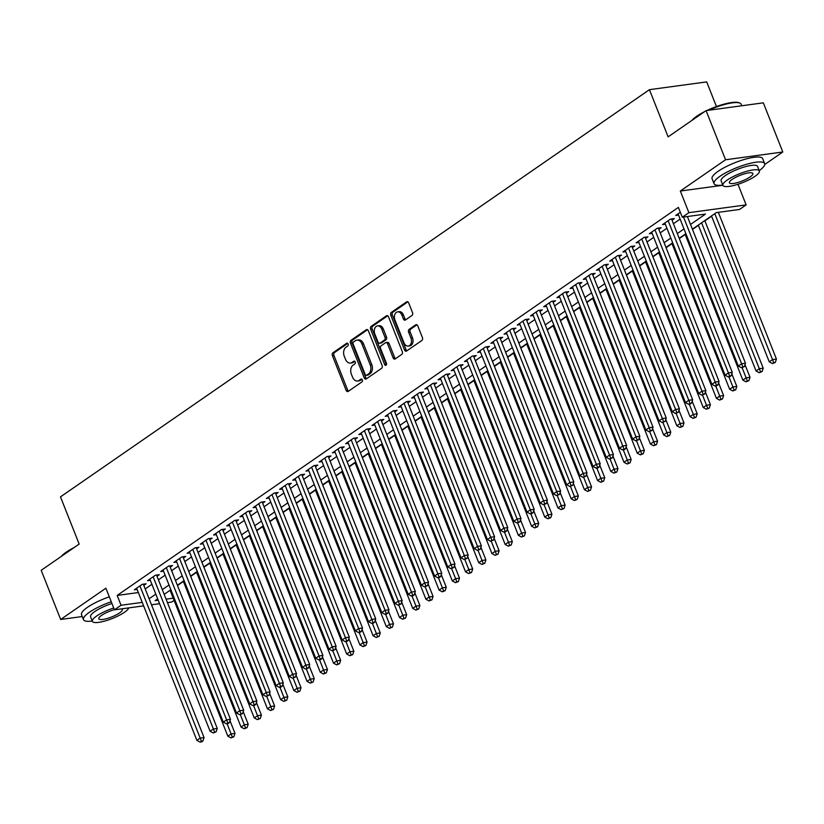 <?xml version="1.0" encoding="UTF-8"?>
<svg xmlns="http://www.w3.org/2000/svg" width="824" height="824" viewBox="0 0 824 824"><rect width="100%" height="100%" fill="white"/><g stroke="black" fill="none" stroke-linecap="round" stroke-linejoin="round"><path stroke-width="1.24" d="M348.13 343.999A1.494 1.04 -97.7 0 0 346.688 343.278L332.917 352.796A2.142 1.494 -97.7 0 0 332.391 355.628L346.142 390.37A2.142 1.494 -97.7 0 0 347.728 391.585A2.142 1.494 -97.7 0 0 348.202 391.4L361.973 381.883A1.494 1.04 -97.7 0 0 360.902 379.174L359.12 380.41A6.839 4.769 -97.7 0 1 357.595 381.007A6.839 4.769 -97.7 0 1 352.528 377.104L351.385 374.209A6.839 4.769 -97.7 0 1 353.084 365.166L354.866 363.93A1.494 1.04 -97.7 0 0 353.795 361.231L352.013 362.457A6.839 4.769 -97.7 0 1 350.488 363.065A6.839 4.769 -97.7 0 1 345.421 359.151L344.278 356.256A6.839 4.769 -97.7 0 1 345.977 347.213L347.759 345.977A1.494 1.04 -97.7 0 0 348.13 343.999M412 315.458A2.142 1.494 -97.7 0 0 412.525 312.636L408.673 302.882A2.142 1.494 -97.7 0 0 407.087 301.666A2.142 1.494 -97.7 0 0 406.613 301.852L391.318 312.43A2.142 1.494 -97.7 0 0 390.782 315.252L404.533 349.994A2.142 1.494 -97.7 0 0 406.119 351.22A2.142 1.494 -97.7 0 0 406.593 351.024L421.888 340.456A2.142 1.494 -97.7 0 0 422.424 337.624L417.758 325.851A2.142 1.494 -97.7 0 0 416.182 324.635A2.142 1.494 -97.7 0 0 415.698 324.821L409.157 329.343A2.142 1.494 -97.7 0 0 408.622 332.175L410.939 338.005A5.716 3.986 -97.7 0 1 408.241 346.07A5.716 3.986 -97.7 0 1 403.997 342.805L394.943 319.939A5.716 3.986 -97.7 0 1 397.642 311.874A5.716 3.986 -97.7 0 1 401.885 315.139L403.389 318.95A2.142 1.494 -97.7 0 0 404.975 320.176A2.142 1.494 -97.7 0 0 405.449 319.98L412 315.458M706.086 110.612L763.333 102.835L782.8 151.997L725.553 159.763L706.086 110.612L668.12 136.856L649.436 89.672L60.482 496.872L79.166 544.067L41.2 570.311L60.667 619.473L105.894 588.202L114.454 609.832L121.056 605.259L117.163 595.433L678.389 207.401L682.282 217.227L688.885 212.664L746.132 204.888L739.53 209.461L716.324 212.613L692.387 229.154M725.553 159.763L680.325 191.034L688.885 212.664M368.359 330.754A2.142 1.494 -97.7 0 0 366.773 329.538A2.142 1.494 -97.7 0 0 366.299 329.724L351.003 340.302A2.142 1.494 -97.7 0 0 350.468 343.124L364.229 377.866A2.142 1.494 -97.7 0 0 365.804 379.091A2.142 1.494 -97.7 0 0 366.289 378.896L381.584 368.328A2.142 1.494 -97.7 0 0 382.109 365.496L368.359 330.754M371.161 326.366L386.456 315.788A2.142 1.494 -97.7 0 1 386.93 315.602A2.142 1.494 -97.7 0 1 388.516 316.818L402.267 351.56A2.142 1.494 -97.7 0 1 401.731 354.392L395.19 358.914A2.142 1.494 -97.7 0 1 394.717 359.099A2.142 1.494 -97.7 0 1 393.13 357.884L387.548 343.793A2.142 1.494 -97.7 0 0 385.972 342.568A2.142 1.494 -97.7 0 0 385.488 342.753L381.151 345.761A2.142 1.494 -97.7 0 0 380.616 348.583L386.425 363.25A1.494 1.04 -97.7 0 1 384.612 364.507L370.625 329.188A2.142 1.494 -97.7 0 1 371.161 326.366L372.706 326.149L387.702 315.777M60.667 619.473L82.245 616.537M143.809 585.39L146.116 583.794L142.243 584.319L134.322 589.799L137.114 589.418M157.013 576.264L159.32 574.668L155.458 575.193L147.527 580.673L150.318 580.292M170.218 567.139L172.525 565.532L168.662 566.057L160.732 571.537L163.533 571.166M183.422 558.003L185.73 556.406L181.867 556.931L173.936 562.411L176.738 562.03M196.627 548.877L198.934 547.28L195.072 547.806L187.141 553.275L189.942 552.904M209.832 539.741L212.139 538.144L208.276 538.669L200.356 544.149L203.147 543.768M223.036 530.615L225.343 529.018L221.481 529.544L213.56 535.023L216.352 534.642M236.241 521.479L238.558 519.882L234.685 520.408L226.765 525.887L229.556 525.506M249.445 512.353L251.763 510.756L247.89 511.282L239.969 516.761L242.761 516.38M262.65 503.227L264.968 501.62L261.095 502.146L253.174 507.625L255.965 507.254M275.855 494.091L278.172 492.495L274.299 493.02L266.379 498.499L269.17 498.118M289.059 484.965L291.377 483.369L287.504 483.894L279.583 489.363L282.375 488.993M302.264 475.829L304.581 474.233L300.709 474.758L292.788 480.238L295.579 479.856M315.479 466.703L317.786 465.107L313.913 465.632L305.992 471.112L308.784 470.731M328.683 457.567L330.991 455.971L327.118 456.496L319.197 461.976L321.988 461.594M341.888 448.441L344.195 446.845L340.333 447.37L332.402 452.85L335.193 452.469M355.093 439.316L357.4 437.719L353.537 438.244L345.606 443.714L348.408 443.343M368.297 430.179L370.604 428.583L366.742 429.108L358.811 434.588L361.612 434.207M381.502 421.054L383.809 419.457L379.946 419.983L372.015 425.462L374.817 425.081M394.706 411.918L397.014 410.321L393.151 410.846L385.23 416.326L388.022 415.945M407.911 402.792L410.218 401.195L406.356 401.721L398.435 407.2L401.226 406.819M421.116 393.666L423.423 392.059L419.56 392.584L411.639 398.064L414.431 397.683M434.32 384.53L436.638 382.933L432.765 383.459L424.844 388.938L427.635 388.557M447.525 375.404L449.842 373.808L445.969 374.333L438.049 379.802L440.84 379.431M460.729 366.268L463.047 364.672L459.174 365.197L451.253 370.676L454.045 370.295M473.934 357.142L476.251 355.546L472.379 356.071L464.458 361.551L467.249 361.169M487.139 348.006L489.456 346.41L485.583 346.935L477.663 352.414L480.454 352.033M500.353 338.88L502.661 337.284L498.788 337.809L490.867 343.289L493.658 342.908M513.558 329.755L515.865 328.148L511.992 328.673L504.072 334.153L506.863 333.772M526.763 320.618L529.07 319.022L525.207 319.547L517.276 325.027L520.068 324.646M539.967 311.493L542.274 309.896L538.412 310.421L530.481 315.891L533.283 315.52M553.172 302.357L555.479 300.76L551.616 301.285L543.686 306.765L546.487 306.384M566.376 293.231L568.684 291.634L564.821 292.159L556.89 297.639L559.692 297.258M579.581 284.095L581.888 282.498L578.026 283.023L570.105 288.503L572.896 288.122M592.786 274.969L595.093 273.372L591.23 273.898L583.31 279.377L586.101 278.996M605.99 265.843L608.297 264.236L604.435 264.762L596.514 270.241L599.306 269.86M619.195 256.707L621.512 255.11L617.639 255.636L609.719 261.115L612.51 260.734M632.399 247.581L634.717 245.985L630.844 246.51L622.923 251.979L625.715 251.608M645.604 238.445L647.921 236.849L644.049 237.374L636.128 242.853L638.919 242.472M658.809 229.319L661.126 227.723L657.253 228.248L649.333 233.728L652.124 233.347M672.013 220.183L674.331 218.587L670.458 219.112L662.537 224.592L665.329 224.21M117.163 595.433L138.36 592.559M145.209 588.933L151.915 584.298M158.414 579.808L165.119 575.173M171.619 570.682L178.324 566.047M184.823 561.546L191.528 556.911M198.028 552.42L204.733 547.785M211.232 543.284L217.938 538.649M224.437 534.158L231.142 529.523M237.642 525.022L244.347 520.387M250.846 515.896L257.552 511.261M264.051 506.77L270.756 502.135M277.266 497.634L283.961 492.999M290.47 488.508L297.165 483.873M303.675 479.372L310.38 474.737M316.88 470.247L323.585 465.612M330.084 461.121L336.789 456.486M343.289 451.985L349.994 447.35M356.493 442.859L363.199 438.224M369.698 433.723L376.403 429.088M382.903 424.597L389.608 419.962M396.107 415.461L402.812 410.826M409.312 406.335L416.017 401.7M422.516 397.209L429.222 392.574M435.721 388.073L442.426 383.438M448.926 378.947L455.631 374.312M462.14 369.811L468.835 365.176M475.345 360.685L482.04 356.05M488.55 351.549L495.255 346.914M501.754 342.423L508.459 337.788M514.959 333.298L521.664 328.663M528.163 324.162L534.869 319.527M541.368 315.036L548.073 310.401M554.573 305.9L561.278 301.265M567.777 296.774L574.482 292.139M580.982 287.638L587.687 283.003M594.186 278.512L600.892 273.877M607.391 269.386L614.096 264.751M620.596 260.25L627.301 255.615M633.8 251.124L640.505 246.489M647.015 241.988L653.71 237.353M660.22 232.862L666.915 228.227M673.424 223.726L680.13 219.091M678.533 215.085L675.742 215.466L680.325 212.293M177.5 585.524L183.392 581.456M190.705 576.398L196.596 572.319M203.909 567.262L209.801 563.194M217.114 558.136L223.005 554.058M230.318 549.011L236.21 544.932M243.523 539.875L249.415 535.796M256.728 530.749L262.619 526.67M269.932 521.613L275.834 517.544M283.137 512.487L289.039 508.408M296.341 503.351L302.243 499.282M309.546 494.225L315.448 490.146M322.761 485.099L328.652 481.02M335.965 475.963L341.857 471.884M349.17 466.837L355.062 462.758M362.375 457.701L368.266 453.633M375.579 448.575L381.471 444.497M388.784 439.439L394.675 435.371M401.988 430.313L407.88 426.235M415.193 421.188L421.085 417.109M428.398 412.052L434.289 407.983M441.602 402.926L447.494 398.847M454.807 393.79L460.709 389.721M468.011 384.664L473.913 380.585M481.216 375.528L487.118 371.459M494.421 366.402L500.322 362.323M507.636 357.276L513.527 353.197M520.84 348.14L526.732 344.072M534.045 339.014L539.936 334.935M547.249 329.878L553.141 325.81M560.454 320.752L566.346 316.673M573.659 311.616L579.55 307.548M586.863 302.49L592.755 298.412M600.068 293.365L605.959 289.286M613.272 284.228L619.164 280.16M626.477 275.103L632.369 271.024M639.681 265.967L645.583 261.898M652.886 256.841L658.788 252.762M666.091 247.705L671.993 243.636M679.295 238.579L685.197 234.5M692.51 229.453L698.402 225.374M704.901 220.883L711.606 216.249M716.447 106.553L706.693 81.895L649.436 89.672M764.754 164.47L782.8 151.997M737.974 184.288L746.132 204.888M174.08 600.418L171.701 602.056L167.447 602.632M690.522 224.437L705.488 214.075L682.282 217.227M149.103 598.77L155.808 594.135M162.307 589.644L169.013 585.009M175.512 580.508L182.217 575.873M188.717 571.382L195.422 566.747M201.921 562.246L208.627 557.611M215.126 553.12L221.831 548.485M228.33 543.984L235.036 539.349M241.535 534.858L248.24 530.223M254.74 525.733L261.445 521.098M267.944 516.596L274.649 511.962M281.149 507.471L287.854 502.836M294.364 498.335L301.059 493.7M307.568 489.209L314.263 484.574M320.773 480.073L327.478 475.438M333.978 470.947L340.683 466.312M347.182 461.821L353.887 457.186M360.387 452.685L367.092 448.05M373.591 443.559L380.297 438.924M386.796 434.423L393.501 429.788M400.001 425.297L406.706 420.662M413.205 416.161L419.91 411.526M426.41 407.035L433.115 402.4M439.614 397.91L446.32 393.275M452.819 388.774L459.524 384.139M466.024 379.648L472.729 375.013M479.238 370.512L485.933 365.877M492.443 361.386L499.138 356.751M505.648 352.25L512.353 347.615M518.852 343.124L525.558 338.489M532.057 333.998L538.762 329.363M545.261 324.862L551.967 320.227M558.466 315.736L565.171 311.101M571.671 306.6L578.376 301.965M584.875 297.474L591.581 292.839M598.08 288.338L604.785 283.703M611.284 279.212L617.99 274.577M624.489 270.087L631.194 265.452M637.694 260.95L644.399 256.315M650.898 251.825L657.604 247.19M664.113 242.689L670.808 238.054M677.318 233.563L684.013 228.928M121.056 605.259L142.253 602.385M159.588 603.704L151.492 604.795M143.633 605.867L114.454 609.832M157.672 598.863L155.097 600.644L158.208 600.222M166.067 599.151L173.195 598.183M685.887 233.655L679.182 238.291M672.683 242.781L665.977 247.416M659.478 251.907L652.773 256.542M646.274 261.043L639.568 265.678M633.069 270.169L626.364 274.804M619.864 279.305L613.159 283.94M606.66 288.431L599.954 293.066M593.455 297.567L586.75 302.202M580.25 306.693L573.545 311.328M567.036 315.819L560.341 320.454M553.831 324.955L547.136 329.59M540.626 334.081L533.921 338.716M527.422 343.217L520.716 347.852M514.217 352.342L507.512 356.977M501.013 361.478L494.307 366.113M487.808 370.604L481.103 375.239M474.603 379.73L467.898 384.365M461.399 388.866L454.693 393.501M448.194 397.992L441.489 402.627M434.99 407.128L428.284 411.763M421.785 416.254L415.08 420.889M408.58 425.39L401.875 430.025M395.376 434.516L388.671 439.151M382.161 443.642L375.466 448.277M368.956 452.778L362.261 457.413M355.752 461.904L349.046 466.538M342.547 471.04L335.842 475.675M329.343 480.165L322.637 484.8M316.138 489.302L309.433 493.937M302.933 498.427L296.228 503.062M289.729 507.553L283.023 512.188M276.524 516.689L269.819 521.324M263.32 525.815L256.614 530.45M250.115 534.951L243.41 539.586M236.91 544.077L230.205 548.712M223.706 553.213L217 557.848M210.501 562.339L203.796 566.974M197.286 571.465L190.591 576.1M184.082 580.601L177.387 585.236M170.877 589.726L164.172 594.361M680.325 191.034L722.864 185.266M350.488 363.065L352.044 362.848A6.839 4.769 -97.7 0 0 353.568 362.251L352.013 362.457M354.856 361.355L353.568 362.251M357.595 381.007L359.151 380.801A6.839 4.769 -97.7 0 0 360.675 380.204L359.12 380.41M361.963 379.308L360.675 380.204M347.749 343.412L334.472 352.59A2.142 1.494 -97.7 0 0 333.936 355.412L347.687 390.154A2.142 1.494 -97.7 0 0 348.501 391.194M367.545 329.713L352.548 340.085A2.142 1.494 -97.7 0 0 352.013 342.918L365.774 377.66A2.142 1.494 -97.7 0 0 366.577 378.69M353.496 342.012A1.494 1.04 -97.7 0 0 353.125 343.989L365.197 374.487A1.494 1.04 -97.7 0 0 366.639 375.208L368.524 373.911A6.839 4.769 -97.7 0 0 370.223 364.867L361.973 344.02A6.839 4.769 -97.7 0 0 356.905 340.116A6.839 4.769 -97.7 0 0 355.381 340.714L353.496 342.012M367.494 375.095A1.494 1.04 -97.7 0 0 368.184 375.002L366.639 375.208M356.905 340.116L358.45 339.9A6.839 4.769 -97.7 0 1 363.518 343.814L371.768 364.661A6.839 4.769 -97.7 0 1 370.069 373.705L368.184 375.002M385.972 342.568L387.517 342.362A2.142 1.494 -97.7 0 1 389.103 343.577L394.675 357.668A2.142 1.494 -97.7 0 0 395.489 358.708M372.706 326.149A2.142 1.494 -97.7 0 0 372.17 328.982L386.157 364.301A1.494 1.04 -97.7 0 0 386.425 364.764M381.759 329.167A5.716 3.986 -97.7 0 0 377.526 325.902A5.716 3.986 -97.7 0 0 374.827 333.967L378.02 342.022A2.142 1.494 -97.7 0 0 379.607 343.248A2.142 1.494 -97.7 0 0 380.08 343.062L384.417 340.054A2.142 1.494 -97.7 0 0 384.952 337.232L381.759 329.167L383.315 328.961A5.716 3.986 -97.7 0 0 379.071 325.696L377.526 325.902M379.607 343.248L381.151 343.031A2.142 1.494 -97.7 0 0 381.625 342.846L380.08 343.062M383.315 328.961L386.497 337.016A2.142 1.494 -97.7 0 1 385.972 339.849L381.625 342.846M397.642 311.874L399.187 311.657A5.716 3.986 -97.7 0 1 403.43 314.933L404.934 318.744A2.142 1.494 -97.7 0 0 405.748 319.784M408.241 346.07L409.786 345.864A5.716 3.986 -97.7 0 0 412.484 337.799L410.939 338.005M416.954 324.811L410.702 329.137A2.142 1.494 -97.7 0 0 410.167 331.959L412.484 337.799M407.859 301.841L392.863 312.214A2.142 1.494 -97.7 0 0 392.327 315.046L406.088 349.788A2.142 1.494 -97.7 0 0 406.891 350.828M170.074 590.293L227.836 736.192L231.142 733.906L235.005 733.381L229.999 720.732M232.317 736.986L230.998 737.902L233.872 736.78L232.317 736.986L227.115 723.76M230.998 737.902L227.836 736.192M235.005 733.381L233.872 736.78M139.936 585.916L200.191 738.108L196.895 740.395L136.64 588.202M143.325 584.175L204.064 737.583L200.191 738.108L201.375 741.188L200.057 742.105L201.602 741.899L202.92 740.982L201.375 741.188M202.92 740.982L204.064 737.583M196.895 740.395L200.057 742.105M61.357 556.375A26.574 6.355 -21.6 0 1 66.167 552.204A26.574 6.355 -21.6 0 1 74.026 547.62M70.761 549.876A27.223 6.52 158.4 0 0 65.941 552.863A27.223 6.52 158.4 0 0 62.387 555.664M111.261 601.757A27.223 6.52 158.4 0 0 89.445 612.242A27.223 6.52 158.4 0 0 83.471 619.638A27.223 6.52 158.4 0 0 92.226 621.039M109.314 596.844A27.223 6.52 158.4 0 0 87.499 607.319A27.223 6.52 158.4 0 0 81.525 614.725L83.471 619.638M113.743 608.019A19.601 4.686 158.4 0 0 96.655 616.022A19.601 4.686 158.4 0 0 92.35 621.347L90.568 616.826A19.601 4.686 -21.6 0 1 94.863 611.501A19.601 4.686 -21.6 0 1 111.951 603.498M92.35 621.347A19.601 4.686 158.4 0 0 105.06 620.966A19.601 4.686 158.4 0 0 124.506 612.242A19.601 4.686 158.4 0 0 128.802 607.885M114.392 609.667A12.628 3.028 158.4 0 0 101.61 615.353A12.628 3.028 158.4 0 0 98.839 618.783A12.628 3.028 158.4 0 0 107.027 618.536A12.628 3.028 158.4 0 0 119.552 612.922A12.628 3.028 158.4 0 0 122.323 609.482A12.628 3.028 158.4 0 0 121.499 608.874M691.913 120.417A26.574 6.355 -21.6 0 1 696.723 116.236A26.574 6.355 -21.6 0 1 704.582 111.652M701.317 113.908A27.223 6.52 158.4 0 0 696.496 116.895A27.223 6.52 158.4 0 0 692.933 119.707M759.234 170.63A27.223 6.52 158.4 0 0 764.662 163.626A27.223 6.52 158.4 0 0 747.008 164.161A27.223 6.52 158.4 0 0 720.001 176.274A27.223 6.52 158.4 0 0 714.027 183.67A27.223 6.52 158.4 0 0 722.782 185.07M764.662 163.626L762.715 158.713A27.223 6.52 158.4 0 0 745.061 159.248A27.223 6.52 158.4 0 0 718.054 171.361A27.223 6.52 158.4 0 0 712.08 178.757L714.027 183.67M722.906 185.39L721.113 180.868A19.601 4.686 -21.6 0 1 725.419 175.543A19.601 4.686 -21.6 0 1 744.855 166.819A19.601 4.686 -21.6 0 1 757.565 166.427L759.357 170.949A19.601 4.686 158.4 0 0 746.647 171.34A19.601 4.686 158.4 0 0 727.211 180.065A19.601 4.686 158.4 0 0 722.906 185.39A19.601 4.686 158.4 0 0 735.616 184.998A19.601 4.686 158.4 0 0 755.062 176.274A19.601 4.686 158.4 0 0 759.357 170.949M750.108 176.954A12.628 3.028 158.4 0 0 752.879 173.524A12.628 3.028 158.4 0 0 744.69 173.771A12.628 3.028 158.4 0 0 732.165 179.385A12.628 3.028 158.4 0 0 729.384 182.815A12.628 3.028 158.4 0 0 737.583 182.567A12.628 3.028 158.4 0 0 750.108 176.954M741.755 105.771L741.147 104.246A27.223 6.52 158.4 0 0 739.777 103.062A27.223 6.52 158.4 0 0 708.558 110.272M706.961 110.488A26.574 6.355 -21.6 0 1 738.963 102.743L739.777 103.062M183.278 581.157L241.041 727.056L244.347 724.78L248.209 724.255L243.204 711.606M245.521 727.86L244.203 728.776L247.076 727.654L245.521 727.86L240.32 714.624M244.203 728.776L241.041 727.056M248.209 724.255L247.076 727.654M196.483 572.031L254.245 717.931L257.552 715.644L261.414 715.119L256.408 702.47M258.726 718.734L257.407 719.64L260.281 718.518L258.726 718.734L253.535 705.499M257.407 719.64L254.245 717.931M261.414 715.119L260.281 718.518M209.687 562.895L267.45 708.794L270.756 706.518L274.619 705.993L269.613 693.345M271.941 709.598L270.612 710.515L273.486 709.392L271.941 709.598L266.739 696.362M270.612 710.515L267.45 708.794M274.619 705.993L273.486 709.392M222.892 553.769L280.654 699.669L283.961 697.382L287.823 696.857L282.817 684.208M285.145 700.472L283.817 701.379L286.69 700.256L285.145 700.472L279.944 687.237M283.817 701.379L280.654 699.669M287.823 696.857L286.69 700.256M153.14 576.79L213.395 728.983L210.099 731.259L149.844 579.076M156.529 575.049L217.268 728.457L213.395 728.983L214.58 732.062L213.262 732.979L216.125 731.856L214.58 732.062M216.125 731.856L217.268 728.457M210.099 731.259L213.262 732.979M166.345 567.664L226.6 719.846L223.304 722.133L163.049 569.94M169.734 565.913L230.473 719.321L226.6 719.846L227.785 722.936L226.466 723.843L228.011 723.637L229.33 722.72L227.785 722.936M229.33 722.72L230.473 719.321M223.304 722.133L226.466 723.843M179.55 558.528L239.805 710.721L236.509 712.997L176.254 560.814M182.938 556.787L243.677 710.195L239.805 710.721L240.989 713.8L239.671 714.717L242.534 713.594L240.989 713.8M242.534 713.594L243.677 710.195M236.509 712.997L239.671 714.717M192.754 549.402L253.009 701.585L249.713 703.871L189.458 551.678M196.143 547.651L256.882 701.059L253.009 701.585L254.194 704.674L252.875 705.581L254.42 705.375L255.739 704.458L254.194 704.674M255.739 704.458L256.882 701.059M249.713 703.871L252.875 705.581M236.097 544.633L293.859 690.543L297.165 688.256L301.028 687.731L296.022 675.083M298.35 691.336L297.021 692.253L299.895 691.13L298.35 691.336L293.148 678.101M297.021 692.253L293.859 690.543M301.028 687.731L299.895 691.13M205.959 540.266L266.224 692.459L262.918 694.745L202.663 542.553M209.347 538.525L270.087 691.933L266.224 692.459L267.398 695.538L266.08 696.455L268.954 695.332L267.398 695.538M268.954 695.332L270.087 691.933M262.918 694.745L266.08 696.455M249.301 535.507L307.064 681.407L310.37 679.131L314.243 678.605L309.227 665.957M311.554 682.21L310.236 683.127L313.099 682.004L311.554 682.21L306.353 668.975M310.236 683.127L307.064 681.407M314.243 678.605L313.099 682.004M219.174 531.14L279.429 683.323L276.122 685.609L215.867 533.416M222.552 529.399L283.291 682.797L279.429 683.323L280.603 686.413L279.284 687.319L280.829 687.113L282.158 686.196L280.603 686.413M282.158 686.196L283.291 682.797M276.122 685.609L279.284 687.319M262.506 526.382L320.279 672.281L323.575 669.994L327.447 669.469L322.431 656.821M324.759 673.074L323.441 673.991L326.304 672.868L324.759 673.074L319.558 659.849M323.441 673.991L320.279 672.281M327.447 669.469L326.304 672.868M232.378 522.004L292.633 674.197L289.327 676.483L229.072 524.291M235.757 520.263L296.496 673.671L292.633 674.197L293.808 677.276L292.489 678.193L295.363 677.071L293.808 677.276M295.363 677.071L296.496 673.671M289.327 676.483L292.489 678.193M275.71 517.245L333.483 663.145L336.779 660.869L340.652 660.343L335.646 647.695M337.964 663.948L336.645 664.865L339.509 663.742L337.964 663.948L332.762 650.713M336.645 664.865L333.483 663.145M340.652 660.343L339.509 663.742M245.583 512.878L305.838 665.071L302.532 667.347L242.277 515.165M248.961 511.137L309.7 664.546L305.838 665.071L307.012 668.151L305.694 669.067L308.567 667.945L307.012 668.151M308.567 667.945L309.7 664.546M302.532 667.347L305.694 669.067M288.915 508.12L346.688 654.019L349.984 651.733L353.857 651.207L348.851 638.559M351.168 654.822L349.85 655.729L352.713 654.606L351.168 654.822L345.967 641.587M349.85 655.729L346.688 654.019M353.857 651.207L352.713 654.606M258.788 503.752L319.043 655.935L315.736 658.221L255.481 506.029M262.166 502.001L322.905 655.41L319.043 655.935L320.227 659.025L318.898 659.931L320.454 659.725L321.772 658.809L320.227 659.025M321.772 658.809L322.905 655.41M315.736 658.221L318.898 659.931M302.12 498.983L359.892 644.883L363.188 642.607L367.061 642.081L362.055 629.433M364.373 645.686L363.054 646.603L365.918 645.48L364.373 645.686L359.171 632.451M363.054 646.603L359.892 644.883M367.061 642.081L365.918 645.48M271.992 494.616L332.247 646.809L328.941 649.085L268.686 496.903M275.381 492.876L336.11 646.284L332.247 646.809L333.432 649.889L332.103 650.806L334.977 649.683L333.432 649.889M334.977 649.683L336.11 646.284M328.941 649.085L332.103 650.806M315.324 489.858L373.097 635.757L376.393 633.471L380.266 632.945L375.26 620.297M377.577 636.561L376.259 637.467L379.122 636.344L377.577 636.561L372.376 623.325M376.259 637.467L373.097 635.757M380.266 632.945L379.122 636.344M285.197 485.491L345.452 637.673L342.145 639.96L281.89 487.767M288.585 483.739L349.314 637.148L345.452 637.673L346.636 640.763L345.318 641.669L346.863 641.463L348.181 640.547L346.636 640.763M348.181 640.547L349.314 637.148M342.145 639.96L345.318 641.669M328.539 480.722L386.302 626.631L389.598 624.345L393.47 623.819L388.464 611.171M390.782 627.424L389.464 628.341L392.327 627.219L390.782 627.424L385.581 614.189M389.464 628.341L386.302 626.631M393.47 623.819L392.327 627.219M298.401 476.354L358.656 628.547L355.35 630.834L295.095 478.641M301.79 474.614L362.529 628.022L358.656 628.547L359.841 631.627L358.522 632.544L360.067 632.338L361.386 631.421L359.841 631.627M361.386 631.421L362.529 628.022M355.35 630.834L358.522 632.544M341.744 471.596L399.506 617.495L402.802 615.219L406.675 614.694L401.669 602.045M403.987 618.299L402.668 619.215L405.532 618.093L403.987 618.299L398.785 605.063M402.668 619.215L399.506 617.495M406.675 614.694L405.532 618.093M311.606 467.229L371.861 619.411L368.565 621.698L308.3 469.515M314.995 465.488L375.734 618.896L371.861 619.411L373.045 622.501L371.727 623.408L373.272 623.202L374.59 622.285L373.045 622.501M374.59 622.285L375.734 618.896M368.565 621.698L371.727 623.408M354.948 462.47L412.711 608.37L416.017 606.083L419.88 605.558L414.874 592.909M417.191 609.163L415.873 610.079L418.747 608.957L417.191 609.163L411.99 595.937M415.873 610.079L412.711 608.37M419.88 605.558L418.747 608.957M324.811 458.093L385.066 610.285L381.769 612.572L321.514 460.379M328.199 456.352L388.938 609.76L385.066 610.285L386.25 613.365L384.932 614.282L386.477 614.076L387.795 613.159L386.25 613.365M387.795 613.159L388.938 609.76M381.769 612.572L384.932 614.282M368.153 453.334L425.915 599.233L429.222 596.957L433.084 596.432L428.078 583.783M430.396 600.037L429.077 600.954L431.951 599.831L430.396 600.037L425.194 586.801M429.077 600.954L425.915 599.233M433.084 596.432L431.951 599.831M338.015 448.967L398.27 601.159L394.974 603.436L334.719 451.253M341.404 447.226L402.143 600.634L398.27 601.159L399.455 604.239L398.136 605.156L401 604.033L399.455 604.239M401 604.033L402.143 600.634M394.974 603.436L398.136 605.156M381.358 444.208L439.12 590.108L442.426 587.821L446.289 587.296L441.283 574.647M443.6 590.911L442.282 591.817L445.156 590.695L443.6 590.911L438.409 577.676M442.282 591.817L439.12 590.108M446.289 587.296L445.156 590.695M351.22 439.841L411.475 592.023L408.179 594.31L347.924 442.117M354.608 438.09L415.348 591.498L411.475 592.023L412.659 595.113L411.341 596.02L412.886 595.814L414.204 594.897L412.659 595.113M414.204 594.897L415.348 591.498M408.179 594.31L411.341 596.02M394.562 435.072L452.325 580.971L455.631 578.695L459.493 578.17L454.488 565.521M456.815 581.775L455.487 582.692L458.36 581.569L456.815 581.775L451.614 568.539M455.487 582.692L452.325 580.971M459.493 578.17L458.36 581.569M364.424 430.705L424.679 582.898L421.383 585.174L361.128 432.991M367.813 428.964L428.552 582.372L424.679 582.898L425.864 585.977L424.545 586.894L427.409 585.771L425.864 585.977M427.409 585.771L428.552 582.372M421.383 585.174L424.545 586.894M407.767 425.946L465.529 571.846L468.835 569.559L472.698 569.034L467.692 556.396M470.02 572.649L468.691 573.556L471.565 572.433L470.02 572.649L464.818 559.414M468.691 573.556L465.529 571.846M472.698 569.034L471.565 572.433M377.629 421.579L437.884 573.761L434.588 576.048L374.333 423.855M381.018 419.828L441.757 573.236L437.884 573.761L439.068 576.851L437.75 577.758L439.295 577.552L440.613 576.635L439.068 576.851M440.613 576.635L441.757 573.236M434.588 576.048L437.75 577.758M420.971 416.81L478.734 562.72L482.04 560.433L485.903 559.908L480.897 547.26M483.224 563.513L481.896 564.43L484.769 563.307L483.224 563.513L478.023 550.278M481.896 564.43L478.734 562.72M485.903 559.908L484.769 563.307M390.834 412.443L451.099 564.636L447.793 566.922L387.538 414.729M394.222 410.702L454.961 564.11L451.099 564.636L452.273 567.715L450.955 568.632L453.828 567.509L452.273 567.715M453.828 567.509L454.961 564.11M447.793 566.922L450.955 568.632M434.176 407.684L491.938 553.584L495.245 551.308L499.117 550.782L494.101 538.134M496.429 554.387L495.111 555.304L497.974 554.181L496.429 554.387L491.228 541.152M495.111 555.304L491.938 553.584M499.117 550.782L497.974 554.181M404.048 403.317L464.303 555.51L460.997 557.786L400.742 405.604M407.427 401.576L468.166 554.985L464.303 555.51L465.478 558.59L464.159 559.506L467.033 558.373L465.478 558.59M467.033 558.373L468.166 554.985M460.997 557.786L464.159 559.506M447.381 398.558L505.153 544.458L508.449 542.171L512.322 541.646L507.306 528.998M509.634 545.261L508.315 546.168L511.179 545.045L509.634 545.261L504.432 532.026M508.315 546.168L505.153 544.458M512.322 541.646L511.179 545.045M417.253 394.181L477.508 546.374L474.202 548.66L413.947 396.468M420.631 392.44L481.371 545.849L477.508 546.374L478.682 549.454L477.364 550.37L480.238 549.248L478.682 549.454M480.238 549.248L481.371 545.849M474.202 548.66L477.364 550.37M460.585 389.422L518.358 535.322L521.654 533.046L525.527 532.52L520.521 519.872M522.838 536.125L521.52 537.042L524.383 535.919L522.838 536.125L517.637 522.89M521.52 537.042L518.358 535.322M525.527 532.52L524.383 535.919M430.458 385.055L490.713 537.248L487.406 539.524L427.151 387.342M433.836 383.315L494.575 536.723L490.713 537.248L491.887 540.328L490.568 541.244L493.442 540.122L491.887 540.328M493.442 540.122L494.575 536.723M487.406 539.524L490.568 541.244M473.79 380.297L531.562 526.196L534.858 523.909L538.731 523.384L533.725 510.736M536.043 527L534.725 527.906L537.588 526.783L536.043 527L530.841 513.764M534.725 527.906L531.562 526.196M538.731 523.384L537.588 526.783M443.662 375.929L503.917 528.112L500.611 530.399L440.356 378.206M447.041 374.178L507.78 527.587L503.917 528.112L505.102 531.202L503.773 532.108L505.328 531.902L506.647 530.986L505.102 531.202M506.647 530.986L507.78 527.587M500.611 530.399L503.773 532.108M486.994 371.161L544.767 517.06L548.063 514.784L551.936 514.258L546.93 501.61M549.248 517.863L547.929 518.78L550.793 517.657L549.248 517.863L544.046 504.628M547.929 518.78L544.767 517.06M551.936 514.258L550.793 517.657M456.867 366.793L517.122 518.986L513.816 521.262L453.561 369.08M460.256 365.053L520.984 518.461L517.122 518.986L518.306 522.066L516.978 522.982L519.851 521.86L518.306 522.066M519.851 521.86L520.984 518.461M513.816 521.262L516.978 522.982M500.199 362.035L557.972 507.934L561.268 505.648L565.14 505.122L560.135 492.484M562.452 508.738L561.134 509.644L563.997 508.521L562.452 508.738L557.251 495.502M561.134 509.644L557.972 507.934M565.14 505.122L563.997 508.521M513.414 352.909L571.176 498.808L574.472 496.522L578.345 495.997L573.339 483.348M575.657 499.602L574.338 500.518L577.202 499.396L575.657 499.602L570.455 486.366M574.338 500.518L571.176 498.808M578.345 495.997L577.202 499.396M526.618 343.773L584.381 489.672L587.677 487.396L591.55 486.871L586.544 474.222M588.861 490.476L587.543 491.392L590.406 490.27L588.861 490.476L583.66 477.24M587.543 491.392L584.381 489.672M591.55 486.871L590.406 490.27M470.071 357.668L530.326 509.85L527.02 512.137L466.765 359.944M473.46 355.927L534.189 509.325L530.326 509.85L531.511 512.94L530.182 513.846L531.738 513.64L533.056 512.724L531.511 512.94M533.056 512.724L534.189 509.325M527.02 512.137L530.182 513.846M483.276 348.531L543.531 500.724L540.225 503.011L479.97 350.818M486.665 346.791L547.404 500.199L543.531 500.724L544.716 503.804L543.397 504.721L546.261 503.598L544.716 503.804M546.261 503.598L547.404 500.199M540.225 503.011L543.397 504.721M496.481 339.406L556.736 491.598L553.44 493.875L493.174 341.692M499.869 337.665L560.608 491.073L556.736 491.598L557.92 494.678L556.602 495.595L559.465 494.462L557.92 494.678M559.465 494.462L560.608 491.073M553.44 493.875L556.602 495.595M539.823 334.647L597.585 480.547L600.892 478.26L604.754 477.735L599.748 465.086M602.066 481.35L600.748 482.256L603.621 481.134L602.066 481.35L596.864 468.114M600.748 482.256L597.585 480.547M604.754 477.735L603.621 481.134M509.685 330.28L569.94 482.462L566.644 484.749L506.389 332.556M513.074 328.529L573.813 481.937L569.94 482.462L571.125 485.542L569.806 486.459L572.67 485.336L571.125 485.542M572.67 485.336L573.813 481.937M566.644 484.749L569.806 486.459M553.028 325.511L610.79 471.41L614.096 469.134L617.959 468.609L612.953 455.96M615.271 472.214L613.952 473.131L616.826 472.008L615.271 472.214L610.069 458.978M613.952 473.131L610.79 471.41M617.959 468.609L616.826 472.008M522.89 321.144L583.145 473.337L579.849 475.613L519.594 323.43M526.279 319.403L587.018 472.811L583.145 473.337L584.329 476.416L583.011 477.333L585.874 476.21L584.329 476.416M585.874 476.21L587.018 472.811M579.849 475.613L583.011 477.333M566.232 316.385L623.995 462.285L627.301 459.998L631.163 459.473L626.158 446.824M628.475 463.088L627.157 463.994L630.03 462.872L628.475 463.088L623.284 449.853M627.157 463.994L623.995 462.285M631.163 459.473L630.03 462.872M536.094 312.018L596.349 464.2L593.053 466.487L532.798 314.294M539.483 310.267L600.222 463.675L596.349 464.2L597.534 467.29L596.216 468.197L597.761 467.991L599.079 467.074L597.534 467.29M599.079 467.074L600.222 463.675M593.053 466.487L596.216 468.197M579.437 307.249L637.199 453.159L640.505 450.872L644.368 450.347L639.362 437.699M641.69 453.952L640.361 454.869L643.235 453.746L641.69 453.952L636.489 440.716M640.361 454.869L637.199 453.159M644.368 450.347L643.235 453.746M549.299 302.882L609.554 455.075L606.258 457.351L546.003 305.168M552.688 301.141L613.427 454.549L609.554 455.075L610.739 458.154L609.42 459.071L612.284 457.948L610.739 458.154M612.284 457.948L613.427 454.549M606.258 457.351L609.42 459.071M592.641 298.123L650.404 444.023L653.71 441.736L657.573 441.211L652.567 428.573M654.895 444.826L653.566 445.733L656.44 444.61L654.895 444.826L649.693 431.591M653.566 445.733L650.404 444.023M657.573 441.211L656.44 444.61M562.504 293.756L622.759 445.938L619.463 448.225L559.208 296.032M565.892 292.015L626.631 445.413L622.759 445.938L623.943 449.029L622.625 449.935L624.17 449.729L625.488 448.812L623.943 449.029M625.488 448.812L626.631 445.413M619.463 448.225L622.625 449.935M605.846 288.997L663.608 434.897L666.915 432.61L670.777 432.085L665.771 419.437M668.099 435.69L666.771 436.607L669.644 435.484L668.099 435.69L662.898 422.454M666.771 436.607L663.608 434.897M670.777 432.085L669.644 435.484M575.708 284.62L635.974 436.813L632.667 439.099L572.412 286.906M579.097 282.879L639.836 436.287L635.974 436.813L637.148 439.892L635.829 440.809L638.693 439.686L637.148 439.892M638.693 439.686L639.836 436.287M632.667 439.099L635.829 440.809M619.051 279.861L676.813 425.761L680.119 423.484L683.992 422.959L678.976 410.311M681.304 426.564L679.985 427.481L682.849 426.358L681.304 426.564L676.102 413.329M679.985 427.481L676.813 425.761M683.992 422.959L682.849 426.358M588.923 275.494L649.178 427.687L645.872 429.963L585.617 277.781M592.301 273.753L653.041 427.162L649.178 427.687L650.352 430.767L649.034 431.683L651.908 430.561L650.352 430.767M651.908 430.561L653.041 427.162M645.872 429.963L649.034 431.683M632.255 270.736L690.028 416.635L693.324 414.348L697.197 413.823L692.181 401.175M694.508 417.438L693.19 418.345L696.053 417.222L694.508 417.438L689.307 404.203M693.19 418.345L690.028 416.635M697.197 413.823L696.053 417.222M602.128 266.368L662.383 418.551L659.076 420.837L598.821 268.645M605.506 264.617L666.245 418.026L662.383 418.551L663.557 421.631L662.239 422.547L665.112 421.424L663.557 421.631M665.112 421.424L666.245 418.026M659.076 420.837L662.239 422.547M645.46 261.599L703.233 407.499L706.529 405.223L710.401 404.697L705.396 392.049M707.713 408.302L706.395 409.219L709.258 408.096L707.713 408.302L702.511 395.067M706.395 409.219L703.233 407.499M710.401 404.697L709.258 408.096M615.332 257.232L675.587 409.425L672.281 411.701L612.026 259.519M618.711 255.492L679.45 408.9L675.587 409.425L676.761 412.505L675.443 413.421L678.317 412.299L676.761 412.505M678.317 412.299L679.45 408.9M672.281 411.701L675.443 413.421M658.664 252.474L716.437 398.373L719.733 396.087L723.606 395.561L718.6 382.913M720.918 399.177L719.599 400.083L722.463 398.96L720.918 399.177L715.716 385.941M719.599 400.083L716.437 398.373M723.606 395.561L722.463 398.96M628.537 248.106L688.792 400.289L685.486 402.576L625.231 250.383M631.915 246.355L692.654 399.764L688.792 400.289L689.976 403.379L688.648 404.285L690.203 404.079L691.521 403.163L689.976 403.379M691.521 403.163L692.654 399.764M685.486 402.576L688.648 404.285M671.869 243.338L729.642 389.247L732.938 386.961L736.811 386.435L731.805 373.787M734.122 390.04L732.804 390.957L735.667 389.834L734.122 390.04L728.921 376.805M732.804 390.957L729.642 389.247M736.811 386.435L735.667 389.834M641.741 238.97L701.996 391.163L698.69 393.439L638.435 241.257M645.13 237.23L705.859 390.638L701.996 391.163L703.181 394.243L701.852 395.159L704.726 394.037L703.181 394.243M704.726 394.037L705.859 390.638M698.69 393.439L701.852 395.159M685.074 234.212L742.846 380.111L746.142 377.825L750.015 377.299L745.009 364.661M747.327 380.915L746.008 381.821L748.872 380.698L747.327 380.915L742.125 367.679M746.008 381.821L742.846 380.111M750.015 377.299L748.872 380.698M654.946 229.845L715.201 382.027L711.895 384.314L651.64 232.121M658.335 228.104L719.064 381.502L715.201 382.027L716.386 385.117L715.057 386.023L716.612 385.817L717.931 384.901L716.386 385.117M717.931 384.901L719.064 381.502M711.895 384.314L715.057 386.023M698.289 225.086L756.051 370.985L759.347 368.699L763.22 368.173L704.788 220.585M760.531 371.779L759.213 372.695L762.076 371.572L760.531 371.779L701.585 222.799M759.213 372.695L756.051 370.985M763.22 368.173L762.076 371.572M668.151 220.708L728.406 372.901L725.099 375.188L664.844 222.995M671.539 218.968L732.279 372.376L728.406 372.901L729.59 375.981L728.272 376.898L729.817 376.692L731.135 375.775L729.59 375.981M731.135 375.775L732.279 372.376M725.099 375.188L728.272 376.898M711.493 215.95L769.256 361.849L772.551 359.573L776.424 359.048L718.343 212.335M773.736 362.653L772.418 363.569L775.281 362.447L773.736 362.653L714.789 213.673M772.418 363.569L769.256 361.849M776.424 359.048L775.281 362.447M683.529 217.062L741.61 363.775L738.314 366.052L678.049 213.869M687.391 216.537L745.483 363.25L741.61 363.775L742.795 366.855L741.476 367.772L744.34 366.649L742.795 366.855M744.34 366.649L745.483 363.25M738.314 366.052L741.476 367.772M347.378 343.186L346.688 343.278M361.592 379.081L360.902 379.174M354.485 361.139L353.795 361.231M347.687 390.154L346.142 390.37M333.936 355.412L332.391 355.628M334.472 352.59L332.917 352.796M365.774 377.66L364.229 377.866M352.013 342.918L350.468 343.124M352.548 340.085L351.003 340.302M367.288 329.59L366.299 329.724M370.069 373.705L368.524 373.911M371.768 364.661L370.223 364.867M363.518 343.814L361.973 344.02M387.435 315.654L386.456 315.788M394.675 357.668L393.13 357.884M389.103 343.577L387.548 343.793M386.157 364.301L384.612 364.507M372.17 328.982L370.625 329.188M385.972 339.849L384.417 340.054M386.497 337.016L384.952 337.232M404.934 318.744L403.389 318.95M403.43 314.933L401.885 315.139M410.167 331.959L408.622 332.175M410.702 329.137L409.157 329.343M416.687 324.687L415.698 324.821M406.088 349.788L404.533 349.994M392.327 315.046L390.782 315.252M392.863 312.214L391.318 312.43M407.592 301.718L406.613 301.852M367.854 375.136L366.309 375.342"/></g></svg>
